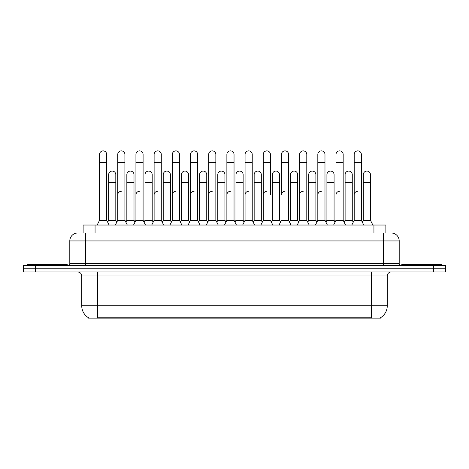 <?xml version="1.0" encoding="UTF-8"?>
<svg xmlns="http://www.w3.org/2000/svg" width="469" height="469" viewBox="0 0 469 469"><rect width="100%" height="100%" fill="white"/><g stroke="black" fill="none" stroke-linecap="round" stroke-linejoin="round"><path stroke-width="0.7" d="M80.539 232.987L85.71 232.987L80.539 232.987L83.13 232.987L83.13 225.032L385.87 225.032L385.87 232.987M380.506 317.736L380.506 318.123L88.494 318.123L88.494 317.736M88.612 317.806A13.923 13.923 0 0 1 81.735 305.794L97.646 305.794L97.646 317.806L371.354 317.806L371.354 305.794L387.265 305.794L387.265 275.954A3.981 3.981 0 0 1 391.246 271.973M81.735 305.794L81.735 275.954C81.495 273.538 80.17 272.213 77.754 271.973M380.388 317.806A13.923 13.923 0 0 0 387.265 305.794M35.386 265.612L445.55 265.612L445.55 268.796L23.45 268.796L23.45 271.973L35.386 271.973L35.386 268.796L23.45 268.796L23.45 265.612L35.386 265.612L35.386 268.796L445.55 268.796L445.55 271.973L35.386 271.973M77.754 232.987A7.955 7.955 0 0 0 69.799 240.943L69.799 263.619A1.987 1.987 0 0 1 67.806 265.612M399.201 240.943L85.71 240.943L85.71 232.987L391.246 232.987A7.955 7.955 0 0 1 399.201 240.943L399.201 263.619C399.318 264.827 399.981 265.495 401.194 265.612M351.814 225.032L354.201 220.26L361.359 220.26L363.751 225.032M372.843 225.032L370.457 220.26L363.293 220.26L362.326 222.189L361.359 220.26L361.359 154.453A3.582 3.582 0 0 0 357.783 150.877A3.582 3.582 0 0 1 358.005 150.883M344.14 222.189L345.108 220.26L352.266 220.26L353.233 222.189L354.201 220.26L354.201 162.415L361.359 162.415M354.201 162.415L354.201 154.453A3.582 3.582 0 0 1 357.783 150.877M370.457 220.26L370.457 174.667A3.582 3.582 0 0 0 367.098 171.091A3.582 3.582 0 0 1 370.457 174.667M363.293 220.26L363.293 182.623L370.457 182.623M363.293 182.623L363.293 174.667A3.582 3.582 0 0 1 367.098 171.091M354.201 194.875A3.582 3.582 0 0 1 357.783 191.293M333.623 225.032L336.009 220.26L343.173 220.26L345.559 225.032M343.173 220.26L343.173 154.453A3.582 3.582 0 0 0 339.591 150.877A3.582 3.582 0 0 1 339.814 150.883M325.949 222.189L326.916 220.26L334.075 220.26L335.042 222.189L336.009 220.26L336.009 162.415L343.173 162.415M336.009 162.415L336.009 154.453A3.582 3.582 0 0 1 339.591 150.877M315.438 225.032L317.824 220.26L324.982 220.26L327.368 225.032M324.982 220.26L324.982 154.453A3.582 3.582 0 0 0 321.4 150.877A3.582 3.582 0 0 1 321.628 150.883M317.824 220.26L317.824 162.415L324.982 162.415M317.824 162.415L317.824 154.453A3.582 3.582 0 0 1 321.4 150.877M297.246 225.032L299.632 220.26L306.796 220.26L309.182 225.032M306.796 220.26L306.796 154.453A3.582 3.582 0 0 0 303.214 150.877A3.582 3.582 0 0 1 303.437 150.883M299.632 220.26L299.632 162.415L306.796 162.415M299.632 162.415L299.632 154.453A3.582 3.582 0 0 1 303.214 150.877M279.055 225.032L281.447 220.26L288.605 220.26L290.991 225.032M288.605 220.26L288.605 154.453A3.582 3.582 0 0 0 285.023 150.877A3.582 3.582 0 0 1 285.252 150.883M285.023 191.293A3.582 3.582 0 0 0 281.447 194.875L281.447 162.415L288.605 162.415M281.447 162.415L281.447 154.453A3.582 3.582 0 0 1 285.023 150.877M352.266 220.26L352.266 174.667A3.582 3.582 0 0 0 348.913 171.091A3.582 3.582 0 0 1 352.266 174.667M345.108 220.26L345.108 182.623L352.266 182.623M345.108 182.623L345.108 174.667A3.582 3.582 0 0 1 348.913 171.091M334.075 220.26L334.075 174.667A3.582 3.582 0 0 0 330.721 171.091A3.582 3.582 0 0 1 334.075 174.667M326.916 220.26L326.916 182.623L334.075 182.623M326.916 182.623L326.916 174.667A3.582 3.582 0 0 1 330.721 171.091M307.764 222.189L308.725 220.26L315.889 220.26L316.856 222.189M315.889 220.26L315.889 174.667A3.582 3.582 0 0 0 312.536 171.091A3.582 3.582 0 0 1 315.889 174.667M308.725 220.26L308.725 182.623L315.889 182.623M308.725 182.623L308.725 174.667A3.582 3.582 0 0 1 312.536 171.091M336.009 194.875A3.582 3.582 0 0 1 339.591 191.293M67.214 265.612L67.214 264.416L27.431 264.416L27.431 265.612M441.569 265.612L441.569 264.416L401.786 264.416L401.786 265.612M289.572 222.189L290.54 220.26L297.698 220.26L298.665 222.189M297.698 220.26L297.698 174.667A3.582 3.582 0 0 0 294.344 171.091A3.582 3.582 0 0 1 297.698 174.667M290.54 220.26L290.54 182.623L297.698 182.623M290.54 182.623L290.54 174.667A3.582 3.582 0 0 1 294.344 171.091M317.824 194.875A3.582 3.582 0 0 1 321.4 191.293M299.632 194.875A3.582 3.582 0 0 1 303.214 191.293M260.87 225.032L263.256 220.26L270.414 220.26L272.806 225.032M270.414 194.875L270.414 154.453A3.582 3.582 0 0 0 266.838 150.877A3.582 3.582 0 0 1 267.06 150.883M263.256 220.26L263.256 162.415L270.414 162.415M263.256 162.415L263.256 154.453A3.582 3.582 0 0 1 266.838 150.877M242.678 225.032L245.064 220.26L252.228 220.26L254.614 225.032M252.228 220.26L252.228 154.453A3.582 3.582 0 0 0 248.646 150.877A3.582 3.582 0 0 1 248.869 150.883M245.064 220.26L245.064 162.415L252.228 162.415M245.064 162.415L245.064 154.453A3.582 3.582 0 0 1 248.646 150.877M224.493 225.032L226.879 220.26L234.037 220.26L236.423 225.032M234.037 220.26L234.037 154.453A3.582 3.582 0 0 0 230.461 150.877A3.582 3.582 0 0 1 230.684 150.883M226.879 220.26L226.879 162.415L234.037 162.415M226.879 162.415L226.879 154.453A3.582 3.582 0 0 1 230.461 150.877M206.301 225.032L208.687 220.26L215.851 220.26L218.237 225.032M215.851 220.26L215.851 154.453A3.582 3.582 0 0 0 212.269 150.877A3.582 3.582 0 0 1 212.492 150.883M198.627 222.189L199.595 220.26L206.753 220.26L207.72 222.189L208.687 220.26L208.687 162.415L215.851 162.415M208.687 162.415L208.687 154.453A3.582 3.582 0 0 1 212.269 150.877M271.381 222.189L272.348 220.26L279.512 220.26L280.48 222.189M279.512 220.26L279.512 174.667A3.582 3.582 0 0 0 276.153 171.091A3.582 3.582 0 0 1 279.512 174.667M272.348 220.26L272.348 182.623L279.512 182.623M272.348 182.623L272.348 174.667A3.582 3.582 0 0 1 276.153 171.091M253.196 222.189L254.163 220.26L261.321 220.26L262.288 222.189M261.321 220.26L261.321 174.667A3.582 3.582 0 0 0 257.968 171.091A3.582 3.582 0 0 1 261.321 174.667M254.163 220.26L254.163 182.623L261.321 182.623M254.163 182.623L254.163 174.667A3.582 3.582 0 0 1 257.968 171.091M235.004 222.189L235.971 220.26L243.135 220.26L244.097 222.189M243.135 220.26L243.135 174.667A3.582 3.582 0 0 0 239.776 171.091A3.582 3.582 0 0 1 243.135 174.667M235.971 220.26L235.971 182.623L243.135 182.623M235.971 182.623L235.971 174.667A3.582 3.582 0 0 1 239.776 171.091M216.819 222.189L217.786 220.26L224.944 220.26L225.911 222.189M224.944 220.26L224.944 174.667A3.582 3.582 0 0 0 221.591 171.091A3.582 3.582 0 0 1 224.944 174.667M217.786 220.26L217.786 182.623L224.944 182.623M217.786 182.623L217.786 174.667A3.582 3.582 0 0 1 221.591 171.091M263.256 194.875A3.582 3.582 0 0 1 266.838 191.293M245.064 194.875A3.582 3.582 0 0 1 248.646 191.293M226.879 194.875A3.582 3.582 0 0 1 230.461 191.293M188.11 225.032L190.502 220.26L197.66 220.26L200.046 225.032M197.66 220.26L197.66 154.453A3.582 3.582 0 0 0 194.078 150.877A3.582 3.582 0 0 1 194.307 150.883M190.502 220.26L190.502 162.415L197.66 162.415M190.502 162.415L190.502 154.453A3.582 3.582 0 0 1 194.078 150.877M169.925 225.032L172.311 220.26L179.475 220.26L181.861 225.032M179.475 220.26L179.475 154.453A3.582 3.582 0 0 0 175.893 150.877A3.582 3.582 0 0 1 176.115 150.883M151.733 225.032L154.119 220.26L161.283 220.26L162.251 222.189L163.218 220.26L170.376 220.26L171.343 222.189L172.311 220.26L172.311 162.415L179.475 162.415M172.311 162.415L172.311 154.453A3.582 3.582 0 0 1 175.893 150.877M133.548 225.032L135.934 220.26L143.092 220.26L144.059 222.189L145.027 220.26L152.191 220.26L153.158 222.189L154.119 220.26L154.119 162.415L161.283 162.415L161.283 220.26L163.669 225.032M154.119 162.415L154.119 154.453A3.582 3.582 0 0 1 157.93 150.883A3.582 3.582 0 0 1 161.283 154.453L161.283 162.415M115.356 225.032L117.742 220.26L124.906 220.26L125.874 222.189L126.841 220.26L133.999 220.26L134.966 222.189L135.934 220.26L135.934 162.415L143.092 162.415L143.092 220.26L145.484 225.032M135.934 162.415L135.934 154.453A3.582 3.582 0 0 1 139.739 150.883A3.582 3.582 0 0 1 143.092 154.453L143.092 162.415M107.682 222.189L108.65 220.26L115.808 220.26L116.775 222.189L117.742 220.26L117.742 162.415L124.906 162.415L124.906 220.26L127.292 225.032M117.742 162.415L117.742 154.453A3.582 3.582 0 0 1 121.547 150.883A3.582 3.582 0 0 1 124.906 154.453L124.906 162.415M97.171 225.032L99.557 220.26L106.715 220.26L109.101 225.032M106.715 220.26L106.715 154.453A3.582 3.582 0 0 0 103.133 150.877A3.582 3.582 0 0 1 103.362 150.883M99.557 220.26L99.557 162.415L106.715 162.415M99.557 162.415L99.557 154.453A3.582 3.582 0 0 1 103.133 150.877M206.753 220.26L206.753 174.667A3.582 3.582 0 0 0 203.399 171.091A3.582 3.582 0 0 1 206.753 174.667M199.595 220.26L199.595 182.623L206.753 182.623M199.595 182.623L199.595 174.667A3.582 3.582 0 0 1 203.399 171.091M180.436 222.189L181.403 220.26L188.567 220.26L189.535 222.189M188.567 220.26L188.567 174.667A3.582 3.582 0 0 0 185.208 171.091A3.582 3.582 0 0 1 188.567 174.667M181.403 220.26L181.403 182.623L188.567 182.623M181.403 182.623L181.403 174.667A3.582 3.582 0 0 1 185.208 171.091M170.376 220.26L170.376 174.667A3.582 3.582 0 0 0 167.023 171.091A3.582 3.582 0 0 1 170.376 174.667M163.218 220.26L163.218 182.623L170.376 182.623M163.218 182.623L163.218 174.667A3.582 3.582 0 0 1 167.023 171.091M152.191 220.26L152.191 174.667A3.582 3.582 0 0 0 148.831 171.091A3.582 3.582 0 0 1 152.191 174.667M145.027 220.26L145.027 182.623L152.191 182.623M145.027 182.623L145.027 174.667A3.582 3.582 0 0 1 148.831 171.091M133.999 220.26L133.999 174.667A3.582 3.582 0 0 0 130.646 171.091A3.582 3.582 0 0 1 133.999 174.667M126.841 220.26L126.841 182.623L133.999 182.623M126.841 182.623L126.841 174.667A3.582 3.582 0 0 1 130.646 171.091M115.808 220.26L115.808 174.667A3.582 3.582 0 0 0 112.454 171.091A3.582 3.582 0 0 1 115.808 174.667M108.65 220.26L108.65 182.623L115.808 182.623M108.65 182.623L108.65 174.667A3.582 3.582 0 0 1 112.454 171.091M208.687 220.26L208.687 194.875A3.582 3.582 0 0 1 212.269 191.293M190.502 194.875A3.582 3.582 0 0 1 194.078 191.293M172.311 220.26L172.311 194.875A3.582 3.582 0 0 1 175.893 191.293M154.119 220.26L154.119 194.875A3.582 3.582 0 0 1 157.701 191.293M143.092 220.26L143.092 194.875M135.934 194.875A3.582 3.582 0 0 1 139.516 191.293M117.742 194.875A3.582 3.582 0 0 1 121.324 191.293M369.765 318.123L369.765 317.736M99.235 318.123L99.235 317.736M95.066 232.987L95.066 225.032M373.934 232.987L373.934 225.032M371.354 271.973L371.354 275.954L81.735 275.954M387.265 275.954L371.354 275.954L371.354 305.794L97.646 305.794L97.646 271.973M433.614 271.973L433.614 265.612M85.71 265.612L85.71 240.943L69.799 240.943M69.799 263.619L399.201 263.619M383.29 232.987L383.29 265.612"/></g></svg>
